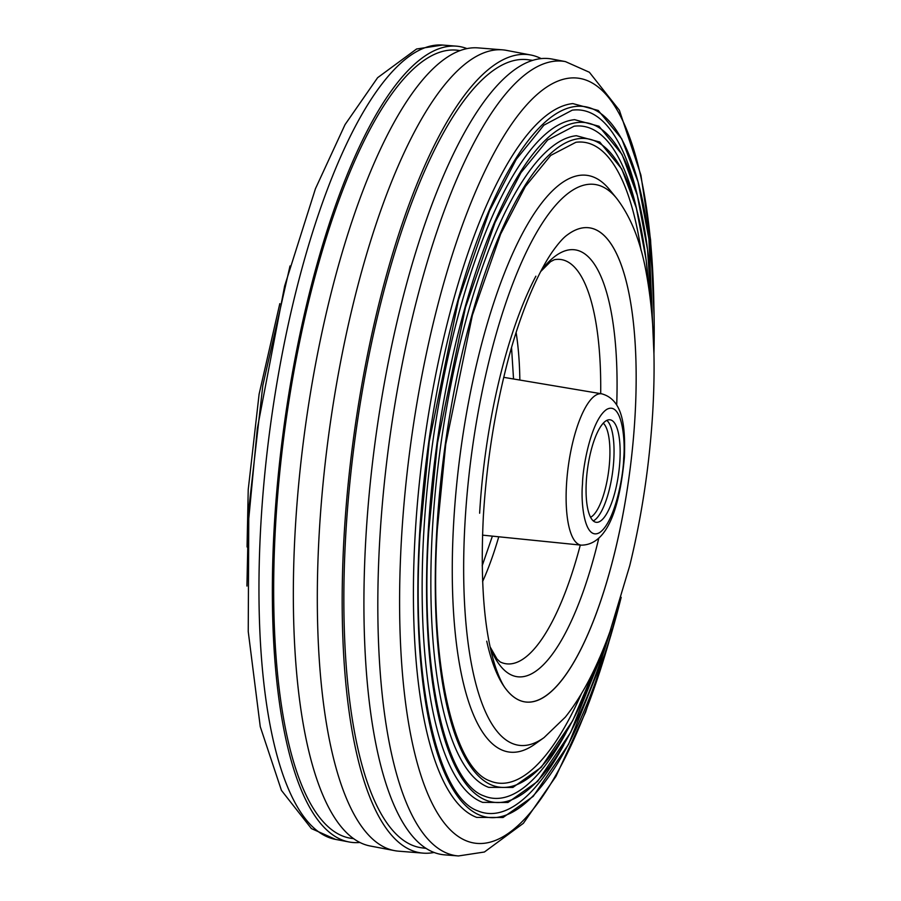 <?xml version="1.0" encoding="UTF-8"?>
<svg xmlns="http://www.w3.org/2000/svg" width="901" height="901" viewBox="0 0 901 901"><rect width="100%" height="100%" fill="white"/><g stroke="black" fill="none" stroke-linecap="round" stroke-linejoin="round"><path stroke-width="1.35" d="M570.716 232.582A239.215 72.733 -82.3 0 1 600.325 232.39A239.215 72.733 -82.3 0 1 635.002 416.532A239.215 72.733 -82.3 0 1 543.922 697.171A239.215 72.733 -82.3 0 1 537.323 700.471A239.215 72.733 -82.3 0 1 486.743 641.185M479.636 513.221A239.215 72.733 -82.3 0 1 535.881 276.19M586.303 481.494A51.717 15.722 -82.3 0 1 610 419.787A51.717 15.722 -82.3 0 1 619.899 460.591A51.717 15.722 -82.3 0 1 596.203 522.298A51.717 15.722 -82.3 0 1 586.303 481.494M593.286 520.902A51.717 15.722 97.7 0 0 613.795 459.769A51.717 15.722 97.7 0 0 606.812 420.362M563.823 744.868A354.724 107.85 -82.3 0 1 477.89 810.9C437.255 797.025 410.619 678.971 420.08 534.124L429.259 441.558L458.485 299.977L489.513 210.913L516.284 159.286L543.877 125.183L572.225 110.17A354.724 107.85 -82.3 0 1 637.638 196.576M566.132 732.603A339.001 103.063 -82.3 0 1 483.905 795.898C445.184 782.732 419.663 669.882 428.718 531.421L437.492 442.932L465.434 307.59L495.088 222.468L520.981 172.643L547.628 140.015L574.05 126.23A339.001 103.063 -82.3 0 1 636.624 209.021M581.314 693.973A323.279 98.288 -82.3 0 1 489.919 780.897C453.124 768.44 428.707 660.782 437.368 528.718L445.736 444.306L472.383 315.215L500.674 234.012L525.362 186.507L550.759 155.4L575.885 142.29A323.279 98.288 -82.3 0 1 641.039 250.309M653.946 354.025L648.923 239.103L638.043 181.867L621.746 138.844L598.241 110.463L572.833 103.592A361.008 109.764 97.7 0 0 415.17 534.484A361.008 109.764 97.7 0 0 476.742 817.41L503.051 817.5L533.223 796.36L568.542 744.361L606.643 649.339L621.194 597.34M652.414 321.049L647.504 249.34L637.3 195.314L622.05 154.443L598.996 126.253L574.613 119.664A345.286 104.978 97.7 0 0 423.819 531.781A345.286 104.978 97.7 0 0 482.699 802.386L507.95 802.476L537.638 781.392L570.637 732.479L607.083 641.602L611.002 628.729M649.069 289.863L646.096 259.578L636.354 208.007L621.78 168.983L599.739 142.043L576.381 135.724A329.563 100.202 97.7 0 0 432.457 529.078A329.563 100.202 97.7 0 0 488.657 787.361L512.86 787.451L541.231 767.292L572.743 720.597L599.514 657.933M532.39 60.322L527.963 59.725A397.611 120.892 97.7 0 0 345.793 534.147A397.611 120.892 97.7 0 0 421.871 847.841L426.297 848.438M506.08 689.209A239.215 72.733 97.7 0 0 506.159 689.321A239.215 72.733 97.7 0 0 525.407 701.958A239.215 72.733 97.7 0 0 635.002 416.532A239.215 72.733 97.7 0 0 589.231 227.807A239.215 72.733 97.7 0 0 567.337 234.902A239.215 72.733 97.7 0 0 567.225 234.981M609.56 189.638A290.933 88.456 97.7 0 0 515.068 248.304A290.933 88.456 97.7 0 0 453.687 522.445A290.933 88.456 97.7 0 0 534.912 744.136L544.035 737.615A282.948 86.023 97.7 0 1 465.04 522.006A282.948 86.023 97.7 0 1 524.731 255.4A282.948 86.023 97.7 0 1 616.633 198.333L609.56 189.638M551.851 59.015A401.564 122.086 97.7 0 0 365.874 537.818A401.564 122.086 97.7 0 0 444.711 854.858L458.463 855.95A400.821 121.86 97.7 0 1 379.772 539.508A400.821 121.86 97.7 0 1 565.4 61.595L551.851 59.015M434.158 852.447A402.736 122.446 -82.3 0 1 423.2 853.134A402.736 122.446 -82.3 0 1 344.137 535.183A402.736 122.446 -82.3 0 1 530.644 54.972A402.736 122.446 -82.3 0 1 541.039 58.542M530.644 54.972L506.418 50.366A404.076 122.851 97.7 0 0 502.386 49.825A404.076 122.851 97.7 0 0 319.281 532.164A404.076 122.851 97.7 0 0 394.582 850.634A404.076 122.851 97.7 0 0 398.614 851.175L423.2 853.134M459.825 50.557L457.764 50.276A397.611 120.892 97.7 0 0 275.605 524.697A397.611 120.892 97.7 0 0 351.672 838.392L353.733 838.673M466.842 48.553A401.564 122.086 97.7 0 0 456.289 46.142A401.564 122.086 97.7 0 0 274.309 525.497A401.564 122.086 97.7 0 0 349.149 841.985A401.564 122.086 97.7 0 0 359.961 842.458M394.582 850.634L370.356 846.028A402.736 122.446 -82.3 0 1 295.303 528.605A402.736 122.446 -82.3 0 1 477.8 47.866L502.386 49.825M590.583 517.264A48.485 14.743 97.7 0 0 609.695 460.017A48.485 14.743 97.7 0 0 603.253 423.155M498.76 536.782A179.231 54.499 -82.3 0 1 482.598 581.573M492.385 536.14L482.181 565.783M616.712 404.943A215.395 65.491 97.7 0 0 541.197 270.503M540.611 271.618L550.522 261.695L554.273 259.736A203.975 62.011 -82.3 0 1 600.685 393.647M566.481 484.884A76.36 23.212 -82.3 0 1 601.688 393.816C623.222 399.695 625.463 426.905 624.404 457.325C620.474 499.807 610.112 544.947 581.314 545.15A76.36 23.212 -82.3 0 1 566.481 484.884M582.508 483.86C582.71 466.358 591.36 419.776 606.655 409.448C621.848 400.799 625.564 439.688 623.706 458.226C623.492 475.728 614.842 522.31 599.548 532.637C584.355 541.287 580.638 502.398 582.508 483.86M516.127 332.582A179.231 54.499 -82.3 0 1 519.854 380.053M511.543 347.696L513.536 378.983M490.369 648.078A215.395 65.491 97.7 0 0 598.748 538.393M580.3 545.049A203.975 62.011 -82.3 0 1 500.134 661.908L497.037 659.036L490.099 646.85M653.946 353.699A358.598 109.021 97.7 0 0 550.015 118.031A358.598 109.021 97.7 0 0 419.584 534.484A358.598 109.032 -82.3 0 1 550.015 118.031A358.598 109.032 -82.3 0 1 653.946 353.699M652.392 320.7A342.876 104.246 97.7 0 0 546.152 139.407A342.876 104.246 97.7 0 0 428.223 531.781A342.876 104.246 -82.3 0 1 546.152 139.407A342.876 104.246 -82.3 0 1 652.392 320.7M649.002 289.435A327.153 99.47 97.7 0 0 542.154 162.18A327.153 99.47 97.7 0 0 436.861 529.078A327.153 99.47 -82.3 0 1 542.154 162.18A327.153 99.47 -82.3 0 1 649.002 289.435M653.889 307.14A385.943 117.344 97.7 0 0 535.295 96.103A385.943 117.344 97.7 0 0 401.474 538.764A385.943 117.344 97.7 0 0 463.531 839.574A385.943 117.344 97.7 0 0 608.738 642.537M260.907 523.504A400.821 121.86 97.7 0 0 335.6 839.405L311.408 828.582L281.427 790.368L260.254 726.645L248.237 631.511L248.777 518.604L257.326 428.583L284.637 286.022L315.451 188.703L345.038 124.62L377.609 77.7L416.589 48.992L442.537 45.05A400.821 121.86 97.7 0 0 260.907 523.504M428.223 531.781A342.876 104.246 97.7 0 0 482.519 798.601A342.876 104.246 97.7 0 0 610.878 629.056A342.876 104.246 -82.3 0 1 482.519 798.601A342.876 104.246 -82.3 0 1 428.223 531.781M419.584 534.484A358.598 109.021 97.7 0 0 482.621 816.171A358.598 109.021 97.7 0 0 621.093 597.656A358.598 109.032 -82.3 0 1 482.621 816.171A358.598 109.032 -82.3 0 1 419.584 534.484M436.861 529.078A327.153 99.47 97.7 0 0 482.553 779.613A327.153 99.47 97.7 0 0 599.345 658.327A327.153 99.47 -82.3 0 1 482.553 779.613A327.153 99.47 -82.3 0 1 436.861 529.078M581.314 545.15L482.497 535.138M601.688 393.816L503.738 377.339M567.337 234.902C563.407 237.605 558.361 243.304 552.2 251.998C534.158 278.432 517.298 323.121 506.599 365.829C494.221 414.46 486.461 464.781 483.33 516.814C480.098 583.42 484.344 634.09 496.091 668.835C499.728 678.836 503.085 685.672 506.159 689.321M544.035 737.615L565.31 717.14C582.136 696.045 596.991 667.607 609.887 631.826L629.743 565.682C641.951 515.53 649.632 464.094 652.774 411.363C655.748 359.15 653.642 313.357 646.456 274.005C640.96 242.29 631.015 217.062 616.633 198.333M654.07 314.956L650.59 239.97L640.915 175.132L619.381 110.26L589.378 72.26L565.4 61.595M246.93 586.044L248.507 511.52L262.833 385.391L290.009 265.975M247.054 546.975L248.226 489.637L259.105 394.165L279.806 303.66M335.6 839.405L349.149 841.985M442.537 45.05L456.289 46.142M610.991 635.025L585.549 712.297L555.962 776.38L523.391 823.3L484.411 852.008L458.463 855.95"/></g></svg>
